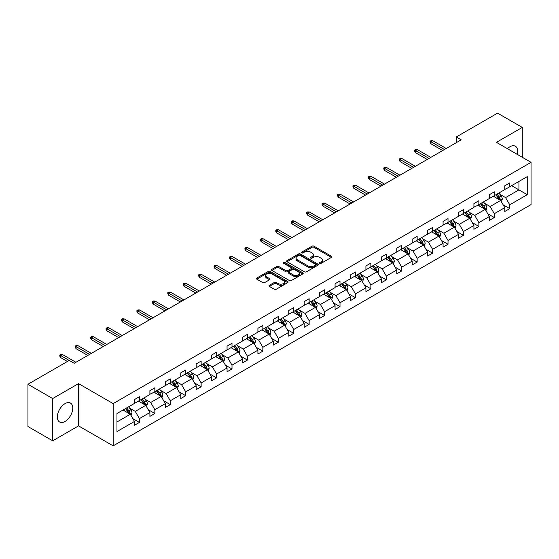 <?xml version="1.0" encoding="UTF-8"?>
<svg xmlns="http://www.w3.org/2000/svg" width="559" height="559" viewBox="0 0 559 559"><rect width="100%" height="100%" fill="white"/><g stroke="black" fill="none" stroke-linecap="round" stroke-linejoin="round"><path stroke-width="0.84" d="M319.762 263.345A0.964 0.552 0 0 0 321.118 263.345L331.431 257.385A1.37 0.79 0 0 0 331.836 256.826A1.37 0.79 0 0 0 331.431 256.267L313.955 246.177A1.37 0.79 0 0 0 312.02 246.177L301.699 252.13A0.964 0.552 0 0 0 301.42 252.521A0.964 0.552 0 0 0 301.699 252.913A0.964 0.552 0 0 0 303.062 252.913L304.396 252.144A4.395 2.536 0 0 1 310.608 252.144L312.062 252.982A4.395 2.536 0 0 1 313.354 254.778A4.395 2.536 0 0 1 312.062 256.574L310.727 257.343A0.964 0.552 0 0 0 310.448 257.734A0.964 0.552 0 0 0 310.727 258.125A0.964 0.552 0 0 0 312.09 258.125L313.424 257.357A4.395 2.536 0 0 1 319.636 257.357L321.097 258.202A4.395 2.536 0 0 1 322.382 259.991A4.395 2.536 0 0 1 321.097 261.787L319.762 262.555A0.964 0.552 0 0 0 319.475 262.947A0.964 0.552 0 0 0 319.762 263.345L319.762 262.555M65.04 421.451A10.907 6.296 120 0 0 72.167 411.836A10.907 6.296 120 0 0 70.497 403.088A10.907 6.296 120 0 0 65.04 403.633A10.907 6.296 120 0 0 57.912 413.248A10.907 6.296 120 0 0 59.582 421.989A10.907 6.296 120 0 0 65.04 421.451M517.229 154.354A10.907 6.296 120 0 0 515.391 146.234A10.907 6.296 120 0 0 509.934 146.772A10.907 6.296 120 0 0 507.432 148.701M269.396 285.3A1.37 0.79 0 0 0 268.991 285.859A1.37 0.79 0 0 0 269.396 286.418L274.301 289.255A1.37 0.79 0 0 0 276.244 289.255L287.696 282.637A1.37 0.79 0 0 0 288.102 282.078A1.37 0.79 0 0 0 287.696 281.519L270.221 271.429A1.37 0.79 0 0 0 268.278 271.429L256.826 278.04A1.37 0.79 0 0 0 256.42 278.599A1.37 0.79 0 0 0 256.826 279.165L262.744 282.581A1.37 0.79 0 0 0 264.687 282.581L269.592 279.752A1.37 0.79 0 0 0 269.99 279.193A1.37 0.79 0 0 0 269.592 278.627L266.65 276.936A3.675 2.117 0 0 1 265.574 275.433A3.675 2.117 0 0 1 267.845 273.477A3.675 2.117 0 0 1 271.849 273.938L283.35 280.576A3.675 2.117 0 0 1 284.426 282.078A3.675 2.117 0 0 1 282.162 284.035A3.675 2.117 0 0 1 278.158 283.574L276.244 282.47A1.37 0.79 0 0 0 274.301 282.47L269.396 285.3L269.396 286.418L274.301 283.609L274.301 282.47M78.54 383.614L52.679 398.546L27.95 384.271L27.95 426.531L52.679 440.806L78.54 425.874L113.163 445.858L113.163 403.605L78.54 383.614L78.54 425.874M522.295 157.282L522.295 127.417L496.434 142.349L531.05 162.334L113.163 403.605M522.295 127.417L497.566 113.142L456.277 136.983L456.277 142.692M27.95 384.271L69.246 360.429L74.193 363.287L461.217 139.834L456.277 136.983M304.494 271.821A1.37 0.79 0 0 0 306.437 271.821L317.889 265.204A1.37 0.79 0 0 0 318.295 264.645A1.37 0.79 0 0 0 317.889 264.086L300.414 253.996A1.37 0.79 0 0 0 298.471 253.996L287.019 260.606A1.37 0.79 0 0 0 286.613 261.172A1.37 0.79 0 0 0 287.019 261.731L304.494 271.821M284.049 263.548A0.964 0.552 0 0 1 285.027 263.687L285.027 262.541L302.796 272.799A1.37 0.79 0 0 1 303.195 273.358A1.37 0.79 0 0 1 302.796 273.924L291.337 280.534A1.37 0.79 0 0 1 289.394 280.534L271.919 270.444L271.919 269.326A1.37 0.79 0 0 0 271.52 269.885A1.37 0.79 0 0 0 271.919 270.444M271.919 269.326L276.824 266.496A1.37 0.79 0 0 1 278.766 266.496L285.852 270.584A1.37 0.79 0 0 0 287.794 270.584L291.043 268.711A1.37 0.79 0 0 0 291.449 268.145A1.37 0.79 0 0 0 291.043 267.586L283.665 263.324A0.964 0.552 0 0 1 283.385 262.933A0.964 0.552 0 0 1 283.979 262.423A0.964 0.552 0 0 1 285.027 262.541M52.679 398.546L52.679 440.806M116.971 413.513L134.474 403.402L134.474 399.573L139.422 396.722L139.422 400.544L149.903 394.493L149.903 390.671L154.85 387.813L154.85 391.635L165.331 385.584L165.331 381.762L170.278 378.904L170.278 382.733L180.767 376.675L180.767 372.853L185.707 369.995L185.707 373.824L196.195 367.766L196.195 363.944L201.142 361.086L201.142 364.915L211.623 358.864L211.623 355.035L216.571 352.177L216.571 356.006L227.052 349.955L227.052 346.126L231.999 343.268L231.999 347.097L242.48 341.046L242.48 337.217L247.427 334.366L247.427 338.188L257.916 332.137L257.916 328.308L262.856 325.457L262.856 329.279L273.344 323.228L273.344 319.399L278.291 316.548L278.291 320.37L288.772 314.319L288.772 310.497L293.72 307.639L293.72 311.461L304.201 305.41L304.201 301.587L309.148 298.73L309.148 302.559L319.629 296.501L319.629 292.678L324.576 289.821L324.576 293.65L335.065 287.592L335.065 283.769L340.005 280.911L340.005 284.741L350.493 278.689L350.493 274.86L355.44 272.002L355.44 275.832L365.921 269.78L365.921 265.951L370.869 263.093L370.869 266.923L381.35 260.871L381.35 257.042L386.297 254.191L386.297 258.013L396.778 251.962L396.778 248.133L401.725 245.282L401.725 249.104L412.214 243.053L412.214 239.224L417.154 236.373L417.154 240.195L427.642 234.144L427.642 230.322L432.589 227.464L432.589 231.286L443.07 225.235L443.07 221.413L448.018 218.555L448.018 222.384L458.499 216.326L458.499 212.504L463.446 209.646L463.446 213.475L473.927 207.417L473.927 203.595L478.874 200.737L478.874 204.566L489.363 198.515L489.363 194.686L494.303 191.828L494.303 195.657L504.791 189.606L504.791 185.777L509.738 182.919L509.738 186.748L527.242 176.637L527.242 194.686L509.738 204.797L509.738 208.619L504.791 211.477L504.791 207.648L494.303 213.699L494.303 217.528L489.363 220.386L489.363 216.557L478.874 222.608L478.874 226.437L473.927 229.288L473.927 225.466L463.446 231.517L463.446 235.346L458.499 238.197L458.499 234.375L448.018 240.426L448.018 244.255L443.07 247.106L443.07 243.284L432.589 249.335L432.589 253.164L427.642 256.015L427.642 252.193L417.154 258.244L417.154 262.066L412.214 264.924L412.214 261.095L401.725 267.153L401.725 270.975L396.778 273.833L396.778 270.004L386.297 276.062L386.297 279.884L381.35 282.742L381.35 278.913L370.869 284.971L370.869 288.793L365.921 291.651L365.921 287.822L355.44 293.873L355.44 297.702L350.493 300.56L350.493 296.731L340.005 302.782L340.005 306.611L335.065 309.462L335.065 305.64L324.576 311.691L324.576 315.521L319.629 318.371L319.629 314.549L309.148 320.6L309.148 324.43L304.201 327.281L304.201 323.458L293.72 329.51L293.72 333.339L288.772 336.19L288.772 332.367L278.291 338.419L278.291 342.241L273.344 345.099L273.344 341.269L262.856 347.328L262.856 351.15L257.916 354.008L257.916 350.179L247.427 356.237L247.427 360.059L242.48 362.917L242.48 359.088L231.999 365.146L231.999 368.968L227.052 371.826L227.052 367.997L216.571 374.048L216.571 377.877L211.623 380.735L211.623 376.906L201.142 382.957L201.142 386.786L196.195 389.644L196.195 385.815L185.707 391.866L185.707 395.695L180.767 398.546L180.767 394.724L170.278 400.775L170.278 404.604L165.331 407.455L165.331 403.633L154.85 409.684L154.85 413.513L149.903 416.364L149.903 412.542L139.422 418.593L139.422 422.415L134.474 425.273L134.474 421.451L116.971 431.555L116.971 413.513M113.163 445.858L531.05 204.594L531.05 162.334M138.429 401.117L145.752 405.345L135.264 411.396L129.541 408.091M135.264 411.396L139.422 418.593M145.752 405.345L149.903 412.542M134.474 402.487L135.264 402.948L139.422 400.544M153.858 392.208L161.181 396.436L150.692 402.487L144.97 399.182M150.692 402.487L154.85 409.684M161.181 396.436L165.331 403.633M149.903 393.578L150.692 394.039L154.85 391.635M169.293 383.299L176.609 387.527L166.128 393.578L160.398 390.273M166.128 393.578L170.278 400.775M176.609 387.527L180.767 394.724M165.331 384.669L166.128 385.13L170.278 382.733M184.722 374.39L192.037 378.618L181.556 384.669L175.833 381.364M181.556 384.669L185.707 391.866M192.037 378.618L196.195 385.815M180.767 375.767L181.556 376.221L185.707 373.824M200.15 365.488L207.473 369.709L196.985 375.767L191.262 372.462M196.985 375.767L201.142 382.957M207.473 369.709L211.623 376.906M196.195 366.858L196.985 367.312L201.142 364.915M215.578 356.579L222.901 360.8L212.413 366.858L206.69 363.553M212.413 366.858L216.571 374.048M222.901 360.8L227.052 367.997M211.623 357.949L212.413 358.403L216.571 356.006M231.007 347.67L238.33 351.897L227.841 357.949L222.119 354.644M227.841 357.949L231.999 365.146M238.33 351.897L242.48 359.088M227.052 349.04L227.841 349.494L231.999 347.097M246.442 338.761L253.758 342.988L243.277 349.04L237.547 345.735M243.277 349.04L247.427 356.237M253.758 342.988L257.916 350.179M242.48 340.131L243.277 340.585L247.427 338.188M261.871 329.852L269.186 334.079L258.705 340.131L252.982 336.825M258.705 340.131L262.856 347.328M269.186 334.079L273.344 341.269M257.916 331.221L258.705 331.683L262.856 329.279M277.299 320.943L284.622 325.17L274.134 331.221L268.411 327.916M274.134 331.221L278.291 338.419M284.622 325.17L288.772 332.367M273.344 322.312L274.134 322.774L278.291 320.37M292.727 312.034L300.05 316.261L289.562 322.312L283.839 319.007M289.562 322.312L293.72 329.51M300.05 316.261L304.201 323.458M288.772 313.403L289.562 313.865L293.72 311.461M308.156 303.125L315.479 307.352L304.99 313.403L299.268 310.098M304.99 313.403L309.148 320.6M315.479 307.352L319.629 314.549M304.201 304.494L304.99 304.955L309.148 302.559M323.591 294.216L330.907 298.443L320.426 304.494L314.696 301.189M320.426 304.494L324.576 311.691M330.907 298.443L335.065 305.64M319.629 295.592L320.426 296.046L324.576 293.65M339.02 285.314L346.335 289.534L335.854 295.592L330.131 292.287M335.854 295.592L340.005 302.782M346.335 289.534L350.493 296.731M335.065 286.683L335.854 287.137L340.005 284.741M354.448 276.405L361.771 280.625L351.283 286.683L345.56 283.378M351.283 286.683L355.44 293.873M361.771 280.625L365.921 287.822M350.493 277.774L351.283 278.228L355.44 275.832M369.876 267.495L377.199 271.723L366.711 277.774L360.988 274.469M366.711 277.774L370.869 284.971M377.199 271.723L381.35 278.913M365.921 268.865L366.711 269.319L370.869 266.923M385.305 258.586L392.628 262.814L382.139 268.865L376.417 265.56M382.139 268.865L386.297 276.062M392.628 262.814L396.778 270.004M381.35 259.956L382.139 260.41L386.297 258.013M400.74 249.677L408.056 253.905L397.575 259.956L391.845 256.651M397.575 259.956L401.725 267.153M408.056 253.905L412.214 261.095M396.778 251.047L397.575 251.501L401.725 249.104M416.169 240.768L423.484 244.996L413.003 251.047L407.28 247.742M413.003 251.047L417.154 258.244M423.484 244.996L427.642 252.193M412.214 242.138L413.003 242.599L417.154 240.195M431.597 231.859L438.92 236.087L428.432 242.138L422.709 238.833M428.432 242.138L432.589 249.335M438.92 236.087L443.07 243.284M427.642 233.229L428.432 233.69L432.589 231.286M447.025 222.95L454.348 227.178L443.86 233.229L438.137 229.924M443.86 233.229L448.018 240.426M454.348 227.178L458.499 234.375M443.07 224.32L443.86 224.781L448.018 222.384M462.454 214.041L469.777 218.269L459.288 224.32L453.566 221.015M459.288 224.32L463.446 231.517M469.777 218.269L473.927 225.466M458.499 215.418L459.288 215.872L463.446 213.475M477.889 205.139L485.205 209.359L474.724 215.418L468.994 212.113M474.724 215.418L478.874 222.608M485.205 209.359L489.363 216.557M473.927 206.509L474.724 206.963L478.874 204.566M493.317 196.23L500.633 200.45L490.152 206.509L484.429 203.203M490.152 206.509L494.303 213.699M500.633 200.45L504.791 207.648M489.363 197.6L490.152 198.054L494.303 195.657M511.611 185.665L518.934 189.885L505.581 197.6L499.858 194.294M505.581 197.6L509.738 204.797M527.242 194.686L518.934 189.885L518.934 181.437L527.242 176.637M504.791 188.69L505.581 189.145L509.738 186.748M116.971 421.961L130.324 414.254L123.001 410.026M130.324 414.254L134.474 421.451M503.156 204.825L509.738 208.619M487.727 213.727L494.303 217.528M472.299 222.636L478.874 226.437M456.871 231.545L463.446 235.346M441.435 240.454L448.018 244.255M426.007 249.363L432.589 253.164M410.579 258.272L417.154 262.066M395.15 267.181L401.725 270.975M379.722 276.09L386.297 279.884M364.286 284.999L370.869 288.793M348.858 293.908L355.44 297.702M333.43 302.81L340.005 306.611M318.001 311.719L324.576 315.521M302.573 320.628L309.148 324.43M287.137 329.537L293.72 333.339M271.709 338.447L278.291 342.241M256.281 347.356L262.856 351.15M240.852 356.265L247.427 360.059M225.424 365.174L231.999 368.968M209.995 374.083L216.571 377.877M194.56 382.985L201.142 386.786M179.132 391.894L185.707 395.695M163.703 400.803L170.278 404.604M148.275 409.712L154.85 413.513M132.846 418.621L139.422 422.415M320.146 263.478L321.097 262.926A4.395 2.536 0 0 0 322.382 261.137L322.382 259.991M313.354 254.778L313.354 255.924A4.395 2.536 0 0 1 312.062 257.713L311.111 258.265M331.431 256.267L331.431 257.385L313.955 247.316A1.37 0.79 0 0 0 312.02 247.316L302.084 253.052M317.868 265.218L300.414 255.135A1.37 0.79 0 0 0 298.471 255.135L287.033 261.738M315.465 265.036A0.964 0.552 0 0 0 315.744 264.645A0.964 0.552 0 0 0 315.465 264.253L300.12 255.393A0.964 0.552 0 0 0 298.765 255.393L297.353 256.211A4.395 2.536 0 0 0 296.067 257.999A4.395 2.536 0 0 0 297.353 259.795L307.841 265.846A4.395 2.536 0 0 0 314.053 265.846L315.465 265.036L315.465 266.182A0.964 0.552 0 0 0 315.744 265.784L315.744 264.645M296.067 257.999L296.067 259.145A4.395 2.536 0 0 0 297.353 260.941L297.353 259.795M315.465 266.182L314.053 266.992A4.395 2.536 0 0 1 307.841 266.992L297.353 260.941M271.94 270.458L276.824 267.635L276.824 266.496M291.449 268.145L291.449 269.291A1.37 0.79 0 0 1 291.043 269.85L287.794 271.73A1.37 0.79 0 0 1 285.852 271.73L278.766 267.635A1.37 0.79 0 0 0 276.824 267.635M285.027 263.687L302.775 273.931M293.209 274.832A3.675 2.117 0 0 0 297.206 275.294A3.675 2.117 0 0 0 299.477 273.33A3.675 2.117 0 0 0 298.401 271.835L294.348 269.494A1.37 0.79 0 0 0 292.406 269.494L289.15 271.374A1.37 0.79 0 0 0 288.751 271.933A1.37 0.79 0 0 0 289.15 272.492L293.209 274.832L293.209 275.971A3.675 2.117 0 0 0 297.206 276.432A3.675 2.117 0 0 0 299.477 274.476L299.477 273.33M288.751 271.933L288.751 273.072A1.37 0.79 0 0 0 289.15 273.637L289.15 272.492M293.209 275.971L289.15 273.637M284.426 282.078L284.426 283.217A3.675 2.117 0 0 1 282.162 285.181A3.675 2.117 0 0 1 278.158 284.72L276.244 283.609A1.37 0.79 0 0 0 274.301 283.609M265.574 275.433L265.574 276.579A3.675 2.117 0 0 0 266.65 278.075L266.65 276.936M269.592 278.627L269.592 279.752L266.65 278.075M287.675 282.644L270.221 272.568A1.37 0.79 0 0 0 268.278 272.568L256.84 279.172M501.388 201.757L502.296 199.13A3.703 2.138 -120 0 0 501.116 195.971L498.894 193.009M494.911 197.145L493.946 195.86M500.088 200.136L500.298 199.283A3.703 2.138 -120 0 0 499.236 197.054L497.014 194.092M496.085 194.63L498.53 197.893A1.887 1.09 60 0 1 498.873 198.466L500.298 199.283M495.826 194.777L498.048 197.739A3.703 2.138 60 0 1 498.97 199.493M444.454 149.519L430.982 141.741L430.982 143.796L430.095 142.363L430.095 141.224L430.982 141.741L432.764 140.707L446.236 148.484M430.982 143.796L442.672 150.546M430.095 141.224L431.08 140.651L432.764 140.707M485.96 210.666L486.868 208.039A3.703 2.138 -120 0 0 485.687 204.88L483.465 201.918M479.482 206.054L478.518 204.769M484.66 209.045L484.863 208.193A3.703 2.138 -120 0 0 483.808 205.964L481.585 203.001M480.656 203.539L483.102 206.802A1.887 1.09 60 0 1 483.444 207.375L484.863 208.193M480.398 203.686L482.62 206.648A3.703 2.138 60 0 1 483.542 208.402M470.524 219.575L471.44 216.948A3.703 2.138 -120 0 0 470.252 213.79L468.037 210.827M464.054 214.963L463.09 213.678M469.232 217.954L469.434 217.102A3.703 2.138 -120 0 0 468.372 214.873L466.157 211.91M465.228 212.448L467.666 215.704A1.887 1.09 60 0 1 468.016 216.284L469.434 217.102M464.969 212.595L467.191 215.557A3.703 2.138 60 0 1 468.114 217.311M429.026 158.421L415.554 150.644L415.554 152.705L414.666 151.272L414.666 150.133L415.554 150.644L417.335 149.616L430.807 157.393M415.554 152.705L427.244 159.455M414.666 150.133L415.651 149.56L417.335 149.616M413.597 167.33L400.125 159.553L400.125 161.614L399.231 160.181L399.231 159.042L400.125 159.553L401.907 158.525L415.379 166.303M400.125 161.614L411.815 168.357M399.231 159.042L400.223 158.47L401.907 158.525M455.096 228.477L456.004 225.85A3.703 2.138 -120 0 0 454.823 222.699L452.601 219.729M448.618 223.873L447.661 222.587M453.796 226.863L454.006 226.011A3.703 2.138 -120 0 0 452.944 223.782L450.722 220.819M449.799 221.35L452.238 224.613A1.887 1.09 60 0 1 452.58 225.186L454.006 226.011M449.541 221.504L451.756 224.466A3.703 2.138 60 0 1 452.685 226.22M398.169 176.239L384.697 168.462L384.697 170.516L383.802 169.091L383.802 167.952L384.697 168.462L386.472 167.434L399.944 175.212M384.697 170.516L396.387 177.266M383.802 167.952L384.795 167.379L386.472 167.434M439.667 237.386L440.576 234.759A3.703 2.138 -120 0 0 439.395 231.608L437.173 228.638M433.19 232.782L432.226 231.496M438.368 235.772L438.577 234.92A3.703 2.138 -120 0 0 437.515 232.691L435.293 229.728M434.364 230.259L436.81 233.522A1.887 1.09 60 0 1 437.152 234.095L438.577 234.92M434.105 230.413L436.327 233.376A3.703 2.138 60 0 1 437.25 235.122M382.733 185.148L369.261 177.371L369.261 179.425L368.374 178L368.374 176.861L369.261 177.371L371.043 176.344L384.515 184.121M369.261 179.425L380.959 186.175M368.374 176.861L369.366 176.288L371.043 176.344M424.239 246.295L425.147 243.668A3.703 2.138 -120 0 0 423.967 240.51L421.745 237.547M417.762 241.691L416.797 240.405M422.939 244.681L423.149 243.829A3.703 2.138 -120 0 0 422.087 241.6L419.865 238.637M418.936 239.168L421.381 242.431A1.887 1.09 60 0 1 421.724 243.004L423.149 243.829M418.677 239.322L420.899 242.285A3.703 2.138 60 0 1 421.821 244.031M367.305 194.057L353.833 186.28L353.833 188.334L352.946 186.909L352.946 185.763L353.833 186.28L355.615 185.253L369.087 193.03M353.833 188.334L365.523 195.084M352.946 185.763L353.931 185.197L355.615 185.253M408.811 255.204L409.719 252.577A3.703 2.138 -120 0 0 408.538 249.419L406.316 246.456M402.333 250.6L401.369 249.314M407.511 253.59L407.714 252.738A3.703 2.138 -120 0 0 406.659 250.509L404.436 247.539M403.507 248.077L405.953 251.34A1.887 1.09 60 0 1 406.295 251.913L407.714 252.738M403.249 248.224L405.471 251.194A3.703 2.138 60 0 1 406.393 252.941M351.877 202.966L338.405 195.189L338.405 197.243L337.517 195.818L337.517 194.672L338.405 195.189L340.186 194.162L353.658 201.939M338.405 197.243L350.095 203.993M337.517 194.672L338.502 194.106L340.186 194.162M393.375 264.114L394.291 261.486A3.703 2.138 -120 0 0 393.103 258.328L390.888 255.365M386.905 259.509L385.941 258.223M392.083 262.492L392.285 261.647A3.703 2.138 -120 0 0 391.223 259.418L389.008 256.448M388.079 256.986L390.517 260.249A1.887 1.09 60 0 1 390.867 260.822L392.285 261.647M387.82 257.133L390.042 260.103A3.703 2.138 60 0 1 390.965 261.85M336.448 211.875L322.976 204.098L322.976 206.152L322.082 204.727L322.082 203.581L322.976 204.098L324.758 203.071L338.23 210.848M322.976 206.152L334.666 212.902M322.082 203.581L323.074 203.008L324.758 203.071M377.947 273.023L378.855 270.395A3.703 2.138 -120 0 0 377.674 267.237L375.452 264.274M371.469 268.418L370.512 267.132M376.647 271.401L376.857 270.556A3.703 2.138 -120 0 0 375.795 268.32L373.573 265.357M372.65 265.895L375.089 269.159A1.887 1.09 60 0 1 375.431 269.731L376.857 270.556M372.392 266.042L374.607 269.012A3.703 2.138 60 0 1 375.536 270.759M321.02 220.784L307.548 213.007L307.548 215.061L306.653 213.636L306.653 212.49L307.548 213.007L309.323 211.98L322.795 219.757M307.548 215.061L319.238 221.811M306.653 212.49L307.646 211.917L309.323 211.98M362.518 281.932L363.427 279.304A3.703 2.138 -120 0 0 362.246 276.146L360.024 273.183M356.041 277.32L355.077 276.034M361.219 280.311L361.428 279.458A3.703 2.138 -120 0 0 360.366 277.229L358.144 274.266M357.215 274.804L359.661 278.068A1.887 1.09 60 0 1 360.003 278.641L361.428 279.458M356.956 274.951L359.178 277.914A3.703 2.138 60 0 1 360.101 279.668M347.09 290.841L347.998 288.213A3.703 2.138 -120 0 0 346.818 285.055L344.596 282.092M340.613 286.229L339.648 284.943M345.79 289.22L346 288.367A3.703 2.138 -120 0 0 344.938 286.138L342.716 283.175M341.787 283.713L344.232 286.977A1.887 1.09 60 0 1 344.575 287.55L346 288.367M341.528 283.86L343.75 286.823A3.703 2.138 60 0 1 344.672 288.577M331.662 299.75L332.57 297.122A3.703 2.138 -120 0 0 331.389 293.964L329.167 291.001M325.184 295.138L324.22 293.852M330.362 298.129L330.565 297.276A3.703 2.138 -120 0 0 329.51 295.047L327.288 292.084M326.358 292.623L328.804 295.886A1.887 1.09 60 0 1 329.146 296.459L330.565 297.276M326.1 292.769L328.322 295.732A3.703 2.138 60 0 1 329.244 297.486M316.233 308.652L317.142 306.025A3.703 2.138 -120 0 0 315.954 302.873L313.739 299.91M309.756 304.047L308.792 302.761M314.934 307.038L315.136 306.185A3.703 2.138 -120 0 0 314.074 303.956L311.859 300.994M310.93 301.532L313.368 304.788A1.887 1.09 60 0 1 313.718 305.361L315.136 306.185M310.671 301.678L312.893 304.641A3.703 2.138 60 0 1 313.816 306.395M300.798 317.561L301.706 314.934A3.703 2.138 -120 0 0 300.525 311.782L298.303 308.813M294.32 312.956L293.363 311.67M299.498 315.947L299.708 315.094A3.703 2.138 -120 0 0 298.646 312.865L296.424 309.903M295.501 310.434L297.94 313.697A1.887 1.09 60 0 1 298.282 314.27L299.708 315.094M295.243 310.587L297.458 313.55A3.703 2.138 60 0 1 298.387 315.297M285.369 326.47L286.278 323.843A3.703 2.138 -120 0 0 285.097 320.691L282.875 317.722M278.892 321.865L277.928 320.58M284.07 324.856L284.279 324.003A3.703 2.138 -120 0 0 283.217 321.774L280.995 318.812M280.066 319.343L282.512 322.606A1.887 1.09 60 0 1 282.854 323.179L284.279 324.003M279.807 319.496L282.029 322.459A3.703 2.138 60 0 1 282.952 324.206M269.941 335.379L270.849 332.752A3.703 2.138 -120 0 0 269.669 329.593L267.447 326.631M263.464 330.774L262.499 329.489M268.641 333.765L268.851 332.912A3.703 2.138 -120 0 0 267.789 330.683L265.567 327.714M264.638 328.252L267.083 331.515A1.887 1.09 60 0 1 267.426 332.088L268.851 332.912M264.379 328.406L266.601 331.368A3.703 2.138 60 0 1 267.523 333.115M254.513 344.288L255.421 341.661A3.703 2.138 -120 0 0 254.24 338.502L252.018 335.54M248.035 339.683L247.071 338.398M253.213 342.667L253.416 341.822A3.703 2.138 -120 0 0 252.361 339.592L250.139 336.623M249.209 337.161L251.655 340.424A1.887 1.09 60 0 1 251.997 340.997L253.416 341.822M248.951 337.308L251.173 340.277A3.703 2.138 60 0 1 252.095 342.024M239.084 353.197L239.993 350.57A3.703 2.138 -120 0 0 238.805 347.412L236.59 344.449M232.607 348.592L231.643 347.307M237.785 351.576L237.987 350.731A3.703 2.138 -120 0 0 236.925 348.495L234.71 345.532M233.781 346.07L236.226 349.333A1.887 1.09 60 0 1 236.569 349.906L237.987 350.731M233.522 346.217L235.744 349.186A3.703 2.138 60 0 1 236.667 350.933M223.649 362.106L224.557 359.479A3.703 2.138 -120 0 0 223.376 356.321L221.154 353.358M217.172 357.494L216.214 356.209M222.349 360.485L222.559 359.633A3.703 2.138 -120 0 0 221.497 357.404L219.275 354.441M218.352 354.979L220.791 358.242A1.887 1.09 60 0 1 221.133 358.815L222.559 359.633M218.094 355.126L220.309 358.088A3.703 2.138 60 0 1 221.238 359.842M305.584 229.693L292.112 221.916L292.112 223.97L291.225 222.538L291.225 221.399L292.112 221.916L293.894 220.882L307.366 228.666M292.112 223.97L303.81 230.72M291.225 221.399L292.217 220.826L293.894 220.882M290.156 238.595L276.684 230.818L276.684 232.879L275.797 231.447L275.797 230.308L276.684 230.818L278.466 229.791L291.938 237.568M276.684 232.879L288.374 239.629M275.797 230.308L276.782 229.735L278.466 229.791M274.728 247.504L261.256 239.727L261.256 241.788L260.368 240.356L260.368 239.217L261.256 239.727L263.037 238.7L276.509 246.477M261.256 241.788L272.946 248.531M260.368 239.217L261.353 238.644L263.037 238.7M259.299 256.413L245.827 248.636L245.827 250.691L244.933 249.265L244.933 248.126L245.827 248.636L247.609 247.609L261.081 255.386M245.827 250.691L257.517 257.44M244.933 248.126L245.925 247.553L247.609 247.609M243.871 265.322L230.399 257.545L230.399 259.6L229.504 258.174L229.504 257.035L230.399 257.545L232.174 256.518L245.646 264.295M230.399 259.6L242.089 266.35M229.504 257.035L230.497 256.462L232.174 256.518M228.435 274.231L214.963 266.454L214.963 268.509L214.076 267.083L214.076 265.937L214.963 266.454L216.745 265.427L230.217 273.204M214.963 268.509L226.661 275.259M214.076 265.937L215.068 265.371L216.745 265.427M213.007 283.14L199.535 275.363L199.535 277.418L198.648 275.992L198.648 274.846L199.535 275.363L201.317 274.336L214.789 282.113M199.535 277.418L211.225 284.168M198.648 274.846L199.633 274.28L201.317 274.336M197.579 292.05L184.107 284.272L184.107 286.327L183.219 284.901L183.219 283.755L184.107 284.272L185.888 283.245L199.36 291.022M184.107 286.327L195.797 293.077M183.219 283.755L184.204 283.189L185.888 283.245M182.15 300.959L168.678 293.182L168.678 295.236L167.791 293.81L167.791 292.664L168.678 293.182L170.46 292.154L183.932 299.931M168.678 295.236L180.368 301.986M167.791 292.664L168.776 292.091L170.46 292.154M166.722 309.868L153.25 302.091L153.25 304.145L152.355 302.712L152.355 301.574L153.25 302.091L155.025 301.056L168.497 308.841M153.25 304.145L164.94 310.895M152.355 301.574L153.348 301.001L155.025 301.056M208.221 371.015L209.129 368.388A3.703 2.138 -120 0 0 207.948 365.23L205.726 362.267M201.743 366.404L200.779 365.118M206.921 369.394L207.13 368.542A3.703 2.138 -120 0 0 206.068 366.313L203.846 363.35M202.917 363.888L205.363 367.151A1.887 1.09 60 0 1 205.705 367.724L207.13 368.542M202.658 364.035L204.88 366.997A3.703 2.138 60 0 1 205.803 368.751M151.286 318.777L137.821 310.993L137.821 313.054L136.927 311.622L136.927 310.483L137.821 310.993L139.596 309.966L153.068 317.743M137.821 313.054L149.512 319.804M136.927 310.483L137.919 309.91L139.596 309.966M192.792 379.924L193.7 377.297A3.703 2.138 -120 0 0 192.52 374.139L190.298 371.176M186.315 375.313L185.35 374.027M191.492 378.303L191.702 377.451A3.703 2.138 -120 0 0 190.64 375.222L188.418 372.259M187.489 372.797L189.934 376.06A1.887 1.09 60 0 1 190.277 376.633L191.702 377.451M187.23 372.944L189.452 375.907A3.703 2.138 60 0 1 190.374 377.66M135.858 327.679L122.386 319.902L122.386 321.963L121.499 320.531L121.499 319.392L122.386 319.902L124.168 318.875L137.64 326.652M122.386 321.963L134.076 328.713M121.499 319.392L122.484 318.819L124.168 318.875M177.364 388.826L178.272 386.199A3.703 2.138 -120 0 0 177.091 383.048L174.869 380.085M170.886 384.222L169.922 382.936M176.064 387.212L176.267 386.36A3.703 2.138 -120 0 0 175.212 384.131L172.99 381.168M172.06 381.706L174.506 384.962A1.887 1.09 60 0 1 174.848 385.542L176.267 386.36M171.802 381.853L174.024 384.816A3.703 2.138 60 0 1 174.946 386.569M120.43 336.588L106.958 328.811L106.958 330.865L106.07 329.44L106.07 328.301L106.958 328.811L108.739 327.784L122.211 335.561M106.958 330.865L118.648 337.615M106.07 328.301L107.055 327.728L108.739 327.784M161.935 397.735L162.844 395.108A3.703 2.138 -120 0 0 161.656 391.957L159.441 388.987M155.458 393.131L154.494 391.845M160.636 396.121L160.838 395.269A3.703 2.138 -120 0 0 159.776 393.04L157.561 390.077M156.632 390.608L159.077 393.871A1.887 1.09 60 0 1 159.42 394.444L160.838 395.269M156.373 390.762L158.595 393.725A3.703 2.138 60 0 1 159.518 395.472M105.001 345.497L91.529 337.72L91.529 339.774L90.642 338.349L90.642 337.21L91.529 337.72L93.311 336.693L106.783 344.47M91.529 339.774L103.219 346.524M90.642 337.21L91.627 336.637L93.311 336.693M146.5 406.645L147.408 404.017A3.703 2.138 -120 0 0 146.227 400.866L144.005 397.896M140.023 402.04L139.065 400.754M145.2 405.03L145.41 404.178A3.703 2.138 -120 0 0 144.348 401.949L142.126 398.986M141.203 399.517L143.642 402.78A1.887 1.09 60 0 1 143.984 403.353L145.41 404.178M140.945 399.671L143.16 402.634A3.703 2.138 60 0 1 144.089 404.381M89.573 354.406L76.101 346.629L76.101 348.683L75.206 347.258L75.206 346.112L76.101 346.629L77.883 345.602L91.348 353.379M76.101 348.683L87.791 355.433M75.206 346.112L76.199 345.546L77.883 345.602M131.072 415.554L131.98 412.926A3.703 2.138 -120 0 0 130.799 409.768L128.577 406.805M124.594 410.949L123.63 409.663M129.772 413.939L129.981 413.087A3.703 2.138 -120 0 0 128.919 410.858L126.697 407.888M125.768 408.426L128.214 411.69A1.887 1.09 60 0 1 128.556 412.262L129.981 413.087M125.509 408.58L127.732 411.543A3.703 2.138 60 0 1 128.654 413.29M69.197 360.457L60.672 355.538L60.672 357.592L59.778 356.167L59.778 355.021L60.672 355.538L62.447 354.511L75.919 362.288M60.672 357.592L67.415 361.484M59.778 355.021L60.77 354.455L62.447 354.511M321.097 262.926L321.097 261.787M310.727 258.125L310.727 257.343M312.062 257.713L312.062 256.574M301.699 252.913L301.699 252.13M312.02 247.316L312.02 246.177M313.955 247.316L313.955 246.177M287.019 261.731L287.019 260.606M298.471 255.135L298.471 253.996M300.414 255.135L300.414 253.996M317.889 265.204L317.889 264.086M307.841 266.992L307.841 265.846M314.053 266.992L314.053 265.846M278.766 267.635L278.766 266.496M285.852 271.73L285.852 270.584M287.794 271.73L287.794 270.584M291.043 269.85L291.043 268.711M302.796 273.924L302.796 272.799M276.244 283.609L276.244 282.47M278.158 284.72L278.158 283.574M256.826 279.165L256.826 278.04M268.278 272.568L268.278 271.429M270.221 272.568L270.221 271.429M287.696 282.637L287.696 281.519M500.368 200.297L502.275 199.2M499.236 197.054L501.116 195.971M496.993 198.347L498.048 197.739M484.939 209.206L486.84 208.109M483.808 205.964L485.687 204.88M481.565 207.256L482.62 206.648M469.511 218.115L471.412 217.018M468.372 214.873L470.252 213.79M466.136 216.165L467.191 215.557M454.076 227.024L455.983 225.927M452.944 223.782L454.823 222.699M450.708 225.074L451.756 224.466M438.647 235.933L440.555 234.836M437.515 232.691L439.395 231.608M435.272 233.983L436.327 233.376M423.219 244.842L425.126 243.738M422.087 241.6L423.967 240.51M419.844 242.892L420.899 242.285M407.791 253.751L409.691 252.647M406.659 250.509L408.538 249.419M404.416 251.802L405.471 251.194M392.362 262.66L394.263 261.556M391.223 259.418L393.103 258.328M388.987 260.711L390.042 260.103M376.934 271.562L378.834 270.465M375.795 268.32L377.674 267.237M373.559 269.62L374.607 269.012M361.498 280.471L363.406 279.374M360.366 277.229L362.246 276.146M358.123 278.522L359.178 277.914M346.07 289.38L347.977 288.283M344.938 286.138L346.818 285.055M342.695 287.431L343.75 286.823M330.642 298.289L332.542 297.192M329.51 295.047L331.389 293.964M327.267 296.34L328.322 295.732M315.213 307.198L317.114 306.101M314.074 303.956L315.954 302.873M311.838 305.249L312.893 304.641M299.785 316.108L301.685 315.01M298.646 312.865L300.525 311.782M296.41 314.158L297.458 313.55M284.349 325.017L286.257 323.913M283.217 321.774L285.097 320.691M280.974 323.067L282.029 322.459M268.921 333.926L270.829 332.822M267.789 330.683L269.669 329.593M265.546 331.976L266.601 331.368M253.493 342.835L255.393 341.731M252.361 339.592L254.24 338.502M250.118 340.885L251.173 340.277M238.064 351.737L239.965 350.64M236.925 348.495L238.805 347.412M234.689 349.794L235.744 349.186M222.636 360.646L224.536 359.549M221.497 357.404L223.376 356.321M219.261 358.703L220.309 358.088M207.2 369.555L209.108 368.458M206.068 366.313L207.948 365.23M203.825 367.605L204.88 366.997M191.772 378.464L193.68 377.367M190.64 375.222L192.52 374.139M188.397 376.514L189.452 375.907M176.344 387.373L178.244 386.276M175.212 384.131L177.091 383.048M172.969 385.424L174.024 384.816M160.915 396.282L162.816 395.185M159.776 393.04L161.656 391.957M157.54 394.333L158.595 393.725M145.487 405.191L147.387 404.094M144.348 401.949L146.227 400.866M142.112 403.242L143.16 402.634M130.051 414.1L131.959 412.996M128.919 410.858L130.799 409.768M126.676 412.151L127.732 411.543"/></g></svg>
